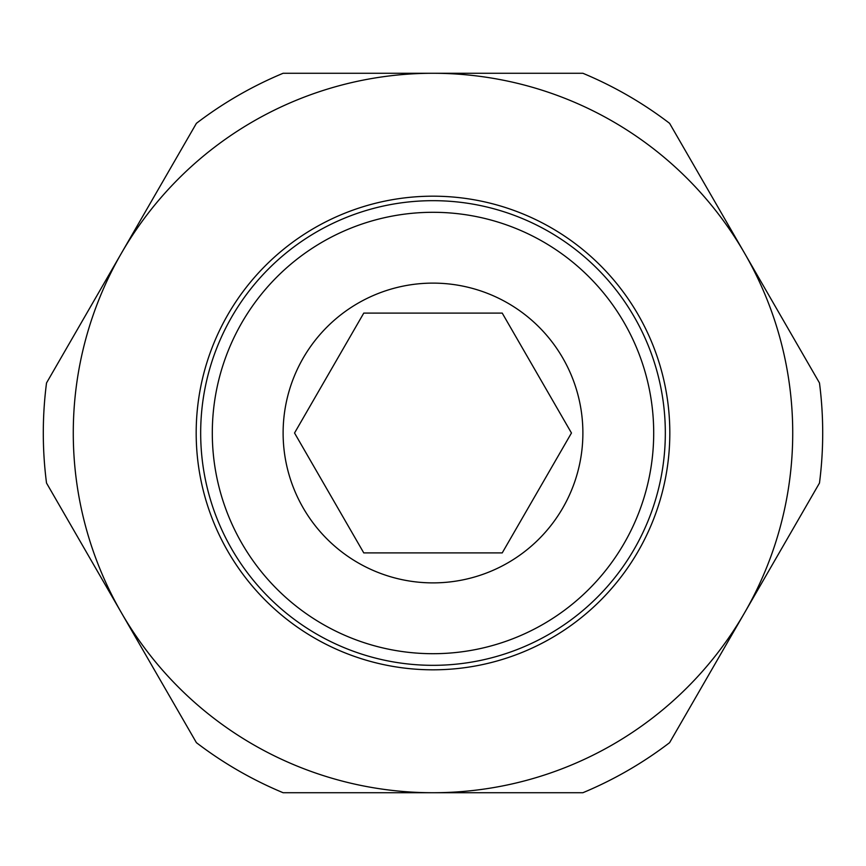 <?xml version="1.0" encoding="UTF-8"?>
<svg xmlns="http://www.w3.org/2000/svg" width="866" height="866" viewBox="0 0 866 866"><rect width="100%" height="100%" fill="white"/><g stroke="black" fill="none" stroke-linecap="round" stroke-linejoin="round"><path stroke-width="1.3" d="M196.181 433A236.819 236.819 0 0 0 433 669.819A236.819 236.819 0 0 0 669.819 433A236.819 236.819 0 0 0 433 196.181A236.819 236.819 0 0 0 196.181 433M433 665.326A232.326 232.326 0 0 0 665.326 433A232.326 232.326 0 0 0 433 200.674A232.326 232.326 0 0 0 200.674 433A232.326 232.326 0 0 0 433 665.326A232.326 232.326 0 0 1 200.674 433A232.326 232.326 0 0 1 433 200.674M822.7 433A389.7 389.7 0 0 0 819.474 382.945L744.533 253.143A359.726 359.726 0 0 1 433 792.726A359.726 359.726 0 0 1 121.467 253.143L46.526 382.945A389.7 389.7 0 0 0 46.526 483.055L196.409 742.671A389.7 389.7 0 0 0 283.117 792.726L582.883 792.726A389.7 389.7 0 0 0 669.591 742.671L819.474 483.055A389.7 389.7 0 0 0 822.7 433M582.883 433A149.883 149.883 0 0 1 433 582.883A149.883 149.883 0 0 1 283.117 433A149.883 149.883 0 0 1 433 283.117A149.883 149.883 0 0 1 582.883 433M294.537 433L363.774 313.091L502.226 313.091L571.463 433L502.226 552.909L363.774 552.909L294.537 433M744.533 253.143L669.591 123.329A389.7 389.7 0 0 0 582.883 73.274L433 73.274A359.726 359.726 0 0 1 744.533 253.143M433 73.274L283.117 73.274A389.7 389.7 0 0 0 196.409 123.329L121.467 253.143A359.726 359.726 0 0 1 433 73.274M433 653.7A220.7 220.7 0 0 0 653.7 433A220.7 220.7 0 0 0 433 212.3A220.7 220.7 0 0 0 212.3 433A220.7 220.7 0 0 0 433 653.7"/></g></svg>
